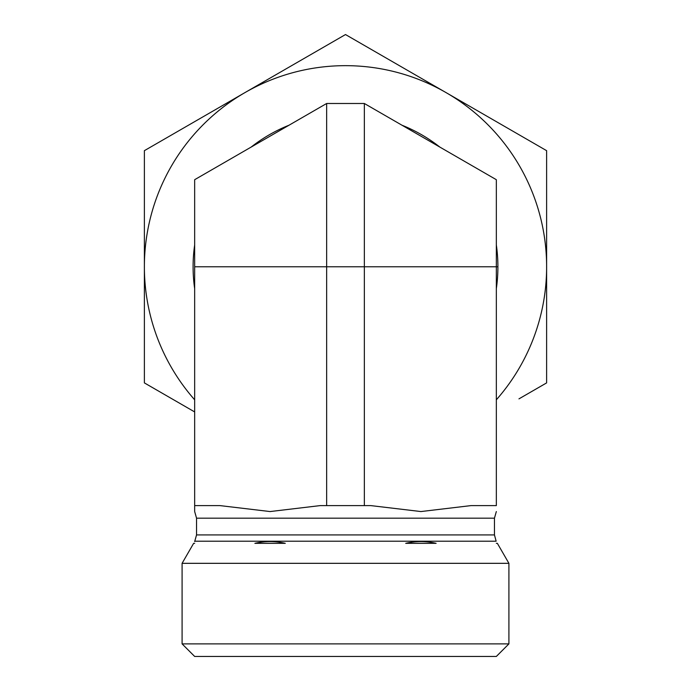 <?xml version="1.0" encoding="UTF-8"?>
<svg xmlns="http://www.w3.org/2000/svg" width="691" height="691" viewBox="0 0 691 691"><rect width="100%" height="100%" fill="white"/><g stroke="black" fill="none" stroke-linecap="round" stroke-linejoin="round"><path stroke-width="1.04" d="M304.092 116.52L270.371 135.98M420.629 135.98L386.908 116.52M497.909 266.778L496.337 266.778L496.337 179.695L364.356 103.495L364.356 505.613L370.886 505.613L420.923 511.556L470.951 505.613L496.337 505.613L496.337 266.778L326.644 266.778L326.644 505.613L364.356 505.613M508.913 643.882L182.087 643.882L182.087 563.329L508.913 563.329L508.913 643.882L496.337 656.45L194.663 656.45L182.087 643.882M194.663 266.45L194.663 179.695L326.644 103.495L326.644 266.778L194.663 266.778L194.663 511.556L194.663 505.613L194.663 511.556L194.663 505.613L220.049 505.613L270.077 511.556L320.114 505.613L326.644 505.613M285.279 543.325C275.148 540.967 265.016 540.967 254.884 543.325L285.279 543.325M436.116 543.325C425.984 540.967 415.852 540.967 405.721 543.325L436.116 543.325M496.337 543.325C496.337 540.967 496.337 540.967 496.337 543.325L497.356 543.325L508.913 563.329M182.087 563.329L193.644 543.325L194.663 543.325C194.663 540.967 194.663 540.967 194.663 543.325M326.644 103.495L364.356 103.495M194.663 411.931L144.384 382.9L144.384 150.664L345.5 34.55L546.616 150.664L546.616 382.9L518.967 398.862M402.015 125.235A152.409 152.409 0 0 1 439.822 147.062M496.337 244.951A152.409 152.409 0 0 1 496.337 288.613M194.663 288.613A152.409 152.409 0 0 1 194.663 244.951M251.179 147.062A152.409 152.409 0 0 1 288.985 125.235M496.337 399.813A201.116 201.116 0 0 0 244.942 92.611A201.116 201.116 0 0 0 194.663 399.813M496.337 511.556L494.454 518.181L196.546 518.181L194.663 511.556M494.454 518.181L494.454 534.92L196.546 534.92L194.663 541.563M494.454 534.92L496.138 541.208L194.862 541.208M496.337 266.45L496.337 267.115M196.546 518.181L196.546 534.92"/></g></svg>
